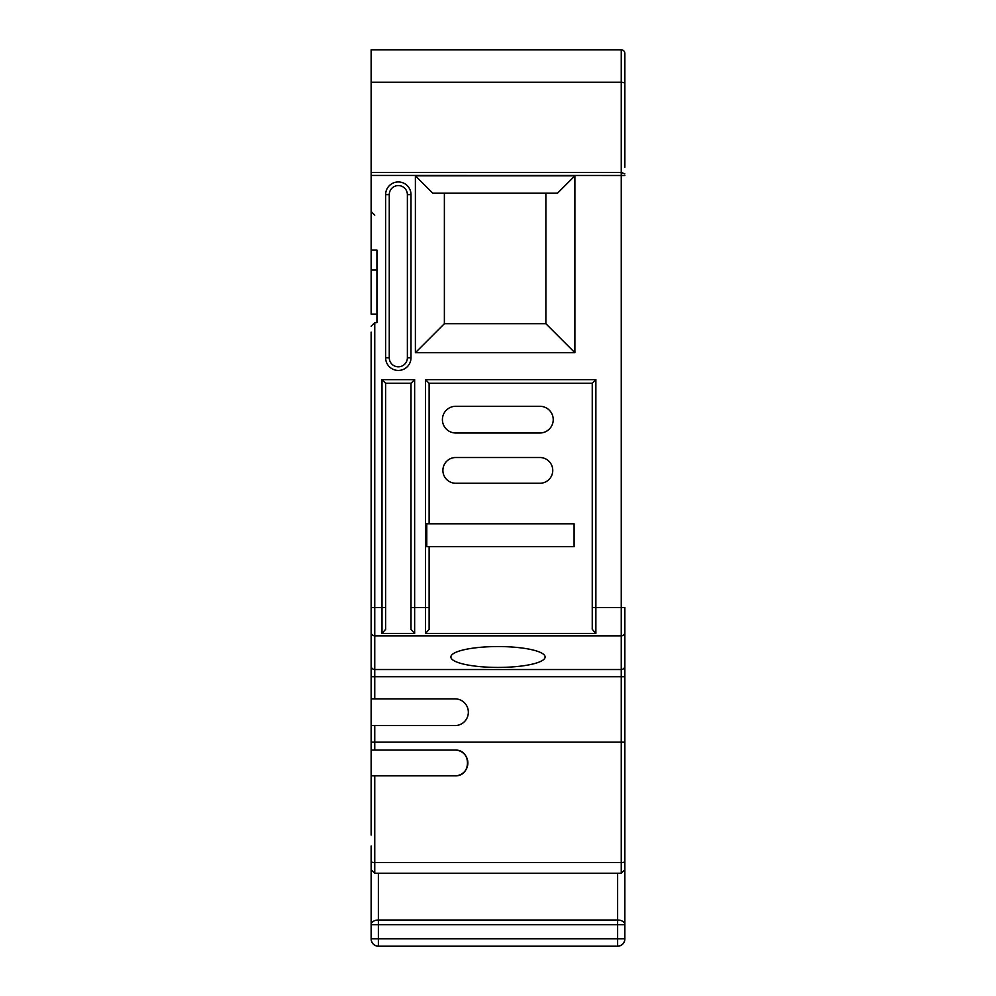 <?xml version="1.0" encoding="UTF-8"?>
<svg xmlns="http://www.w3.org/2000/svg" width="996" height="996" viewBox="0 0 996 996"><rect width="100%" height="100%" fill="white"/><g stroke="black" fill="none" stroke-linecap="round" stroke-linejoin="round"><path stroke-width="1.49" d="M498 646.553A47.123 10.433 180 0 0 450.877 656.987A47.123 10.433 180 0 0 498 667.42A47.123 10.433 180 0 0 545.123 656.987A47.123 10.433 180 0 0 498 646.553M371.135 835.071L371.135 725.574L454.985 725.574A13.359 13.359 0 0 0 468.344 712.215A13.359 13.359 0 0 0 454.985 698.856L371.135 698.856L371.135 332.154M374.757 725.574L374.757 742.169L371.135 742.169L371.135 698.856M374.757 873.268L621.243 873.268L621.243 742.169L374.757 742.169L374.757 750.075L454.985 750.075C471.606 749.303 471.606 776.643 454.985 775.847L371.135 775.847L374.757 775.847L374.757 873.268L371.135 869.645M429.127 383.286L429.127 523.809L426.774 523.809L426.774 546.68L429.127 546.68L429.127 629.323L425.504 633.456L595.869 633.456L592.247 629.323L592.247 383.286L429.127 383.286L425.504 379.663L595.869 379.663L595.869 633.456M624.865 846.027L624.865 938.954A7.246 7.246 0 0 1 617.62 946.2L378.38 946.2A7.246 7.246 0 0 1 371.135 938.954L371.135 846.027M371.135 619.101L371.135 632.298A3.623 3.536 0 0 0 374.757 635.834L374.757 698.856M371.135 808.964L371.135 812.201M371.135 314.089L376.936 314.089L371.135 314.101L371.135 49.8L621.243 49.8A3.623 3.623 0 0 1 624.865 53.423L624.865 64.977M624.865 826.605L624.865 813.558M624.865 53.423L624.865 167.253M624.865 147.01L624.865 128.509M624.865 79.518L624.865 58.49M624.865 742.182L621.243 742.169L621.243 607.56L624.865 607.56L624.865 869.645L621.243 873.268M624.865 865.649L624.865 835.071M624.865 123.018L624.865 112.15M624.865 173.877L621.243 172.42L371.135 172.42M624.865 175.495L371.135 175.458M415.382 352.709L415.382 175.819L574.879 175.819L574.879 352.709L415.382 352.709L444.378 323.7L545.87 323.7L545.87 193.212M371.135 250.108L376.936 250.108L376.936 322.592L374.757 322.592L371.135 326.215M414.635 633.456L410.999 629.323L410.999 383.286L414.635 379.663L414.635 633.456L382.003 633.456L385.626 629.323L382.003 633.456L382.003 607.56L374.757 607.56L374.757 635.834L621.243 635.834A3.623 3.536 180 0 0 624.865 632.298M444.378 193.212L444.378 323.7M574.879 175.819L557.474 193.212L432.787 193.212L415.382 175.819M429.127 607.56L425.504 607.56L425.504 633.456L429.127 629.323M592.247 629.323L592.247 607.56L621.243 607.56L621.243 82.245L371.135 82.245M455.782 406.281A13.359 13.359 0 0 0 442.411 419.64A13.359 13.359 0 0 0 455.782 432.999L539.869 432.999A13.359 13.359 0 0 0 553.228 419.64A13.359 13.359 0 0 0 539.869 406.281L455.782 406.281M455.782 457.513A12.886 12.886 0 0 0 442.896 470.386A12.886 12.886 0 0 0 455.782 483.272L539.869 483.272A12.886 12.886 0 0 0 552.755 470.386A12.886 12.886 0 0 0 539.869 457.513L455.782 457.513M429.127 546.68L574.082 546.68L574.082 523.809L429.127 523.809M410.999 629.323L410.999 607.56L425.504 607.56L425.504 379.663M410.999 383.286L385.626 383.286L385.626 629.323M389.262 194.631A9.064 9.064 0 0 1 398.313 185.58A9.064 9.064 0 0 1 407.376 194.631A9.064 9.064 0 0 0 398.313 185.58A9.064 9.064 0 0 0 389.262 194.631L389.262 357.751A9.064 9.064 0 0 0 398.313 366.814A9.064 9.064 0 0 0 407.376 357.751L407.376 194.631A9.064 9.064 0 0 0 398.313 185.58A9.064 9.064 0 0 0 389.262 194.631L385.626 194.631A12.687 12.687 0 0 1 398.313 181.944A12.687 12.687 0 0 1 410.999 194.631L410.999 357.751A12.687 12.687 0 0 1 398.313 370.437A12.687 12.687 0 0 1 385.626 357.751L385.626 194.631M574.879 352.709L545.87 323.7M385.626 383.286L382.003 379.663L414.635 379.663M592.247 383.286L595.869 379.663M374.757 750.075L371.135 750.075M454.985 775.847A12.886 12.886 0 0 0 467.871 762.961A12.886 12.886 0 0 0 454.985 750.075M371.135 861.59A3.623 0.934 0 0 0 374.757 862.524L621.243 862.524A3.623 0.934 180 0 0 624.865 861.59M378.38 946.2L617.62 946.2L617.62 920.018L378.38 920.018L378.38 946.2C373.973 945.777 371.558 943.349 371.135 938.954M624.865 924.612A7.246 4.594 -0 0 0 617.62 920.018L617.62 873.268M378.38 873.268L378.38 920.018A7.246 4.594 0 0 0 371.135 924.612M624.865 924.686L371.135 924.686M624.865 938.83L371.135 938.83M624.865 83.739A3.623 1.494 180 0 0 621.243 82.245L621.243 49.8M374.757 322.592L374.757 607.56L371.135 607.56M385.626 607.56L382.003 607.56L382.003 379.663M624.865 665.988A3.623 3.536 180 0 1 621.243 669.524L374.757 669.524A3.623 3.536 0 0 1 371.135 665.988M624.865 676.707L371.135 676.707M385.626 357.751L389.262 357.751A9.064 9.064 0 0 0 398.313 366.814A9.064 9.064 0 0 0 407.376 357.751L410.999 357.751M376.936 270.065L371.135 270.065M407.376 194.631L410.999 194.631M374.757 215.111L371.135 211.488M617.62 946.2C622.027 945.777 624.442 943.349 624.865 938.954"/></g></svg>
